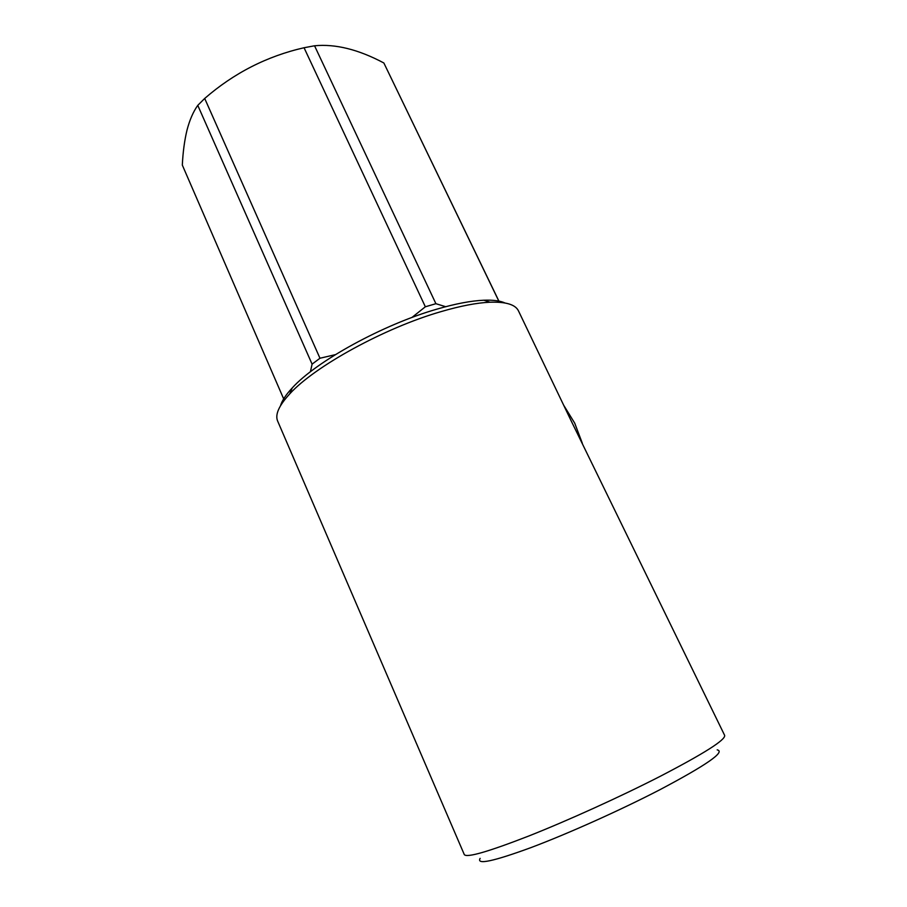 <?xml version="1.0" encoding="UTF-8"?>
<svg xmlns="http://www.w3.org/2000/svg" width="907" height="907" viewBox="0 0 907 907"><rect width="100%" height="100%" fill="white"/><g stroke="black" fill="none" stroke-linecap="round" stroke-linejoin="round"><path stroke-width="1.36" d="M480.132 858.385C476.254 865.04 493.215 861.446 531.003 847.591C567.997 833.669 620.49 810.132 659.774 789.782C706.587 765.02 725.713 751.71 717.188 749.862M464.305 854.598C466.731 857.965 488.193 851.786 528.679 836.05C568.088 820.45 620.377 796.72 660.024 776.415C704.172 753.468 725.713 739.795 724.659 735.396L570.922 420.349L518.453 310.84C515.403 304.571 505.913 301.691 489.984 302.212C476.787 302.813 460.507 305.931 441.165 311.589C384.84 327.744 314.525 366.417 289.718 393.91C278.914 405.622 274.889 414.68 277.655 421.097L464.305 854.598M411.869 317.518L425.349 306.781L435.904 303.698L445.666 306.702M310.421 371.757L312.087 364.149L319.967 358.242L335.386 354.637M312.087 364.149L197.771 105.359C193.259 111.697 189.676 119.928 187.023 130.041C184.529 140.313 182.965 152.002 182.318 165.085L284.265 400.248M197.771 105.359L204.699 98.455L319.967 358.242M425.349 306.781L304.049 47.742C266.987 56.189 233.87 73.093 204.699 98.455M304.049 47.742L314.548 45.781L435.904 303.698M499.406 302.292L383.865 62.991C358.492 49.477 335.386 43.74 314.548 45.781M383.865 62.991L499.485 302.303M582.339 443.308L574.732 423.195L563.803 405.406M280.49 405.78C281.998 400.667 285.92 394.715 292.247 387.935C316.09 361.417 383.117 324.502 436.993 309.117C455.507 303.732 471.118 300.773 483.816 300.228C493.091 299.866 500.154 300.784 505.006 302.983M483.816 300.228L489.984 302.212M292.247 387.935L289.718 393.91"/></g></svg>
